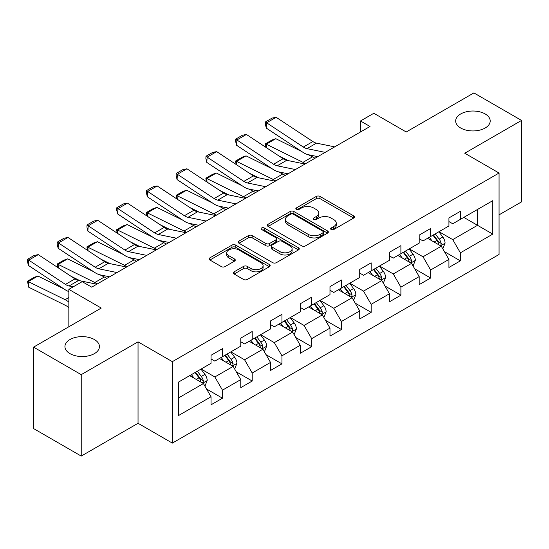 <?xml version="1.0" encoding="UTF-8"?>
<svg xmlns="http://www.w3.org/2000/svg" width="549" height="549" viewBox="0 0 549 549"><rect width="100%" height="100%" fill="white"/><g stroke="black" fill="none" stroke-linecap="round" stroke-linejoin="round"><path stroke-width="0.82" d="M331.184 229.523A1.853 1.071 0 0 0 333.799 229.523L353.68 218.042A2.649 1.53 0 0 0 354.455 216.965A2.649 1.53 0 0 0 353.68 215.881L319.998 196.439A2.649 1.53 0 0 0 316.258 196.439L296.378 207.92A1.853 1.071 0 0 0 295.836 208.675A1.853 1.071 0 0 0 296.378 209.43A1.853 1.071 0 0 0 298.999 209.43L301.573 207.941A8.468 4.886 0 0 1 313.548 207.941L316.354 209.567A8.468 4.886 0 0 1 318.832 213.019A8.468 4.886 0 0 1 316.354 216.478L313.781 217.96A1.853 1.071 0 0 0 313.239 218.722A1.853 1.071 0 0 0 313.781 219.476A1.853 1.071 0 0 0 316.402 219.476L318.976 217.987A8.468 4.886 0 0 1 330.944 217.987L333.751 219.607A8.468 4.886 0 0 1 336.235 223.066A8.468 4.886 0 0 1 333.751 226.524L331.184 228.007A1.853 1.071 0 0 0 330.635 228.768A1.853 1.071 0 0 0 331.184 229.523L331.184 228.007M94.387 339.536A17.252 9.957 0 0 0 75.584 337.381A17.252 9.957 0 0 0 64.933 346.584A17.252 9.957 0 0 0 69.984 353.625A17.252 9.957 0 0 0 88.787 355.786A17.252 9.957 0 0 0 99.438 346.584A17.252 9.957 0 0 0 94.387 339.536M485.144 113.938A17.252 9.957 0 0 0 466.341 111.776A17.252 9.957 0 0 0 455.691 120.979A17.252 9.957 0 0 0 460.741 128.027A17.252 9.957 0 0 0 479.545 130.182A17.252 9.957 0 0 0 490.195 120.979A17.252 9.957 0 0 0 485.144 113.938M234.121 271.837A2.649 1.53 0 0 0 233.346 272.922A2.649 1.53 0 0 0 234.121 273.999L243.571 279.455A2.649 1.53 0 0 0 247.311 279.455L269.394 266.704A2.649 1.53 0 0 0 270.163 265.627A2.649 1.53 0 0 0 269.394 264.549L235.713 245.101A2.649 1.53 0 0 0 231.973 245.101L209.896 257.852A2.649 1.53 0 0 0 209.121 258.929A2.649 1.53 0 0 0 209.896 260.013L221.309 266.601A2.649 1.53 0 0 0 225.049 266.601L234.498 261.146A2.649 1.53 0 0 0 235.274 260.061A2.649 1.53 0 0 0 234.498 258.984L228.837 255.717A7.075 4.083 0 0 1 226.764 252.828A7.075 4.083 0 0 1 231.136 249.054A7.075 4.083 0 0 1 238.849 249.939L261.015 262.738A7.075 4.083 0 0 1 263.095 265.627A7.075 4.083 0 0 1 258.723 269.401A7.075 4.083 0 0 1 251.01 268.516L247.311 266.382A2.649 1.53 0 0 0 243.571 266.382L234.121 271.837L234.121 273.999M499.055 214.851L521.55 201.867L521.55 120.43L473.897 92.918L406.226 131.986L373.828 113.279L360.48 120.979L370.012 126.483L91.717 287.154L82.185 281.651L68.845 289.357L68.845 326.772M81.231 374.644L81.231 456.082L138.039 423.286L138.039 341.849L81.231 374.644L33.578 347.133L101.249 308.064L68.845 289.357M138.039 341.849L172.345 361.661L499.055 173.031L499.055 254.468L172.345 443.098L172.345 361.661M521.55 120.43L464.749 153.226L499.055 173.031M301.758 245.856A2.649 1.53 0 0 0 305.505 245.856L327.581 233.112A2.649 1.53 0 0 0 328.357 232.035A2.649 1.53 0 0 0 327.581 230.951L293.9 211.509A2.649 1.53 0 0 0 290.16 211.509L268.084 224.253A2.649 1.53 0 0 0 267.308 225.337A2.649 1.53 0 0 0 268.084 226.414L301.758 245.856M262.367 229.921A1.853 1.071 0 0 1 264.247 230.182L264.247 227.979L298.484 247.75A2.649 1.53 0 0 1 299.26 248.827A2.649 1.53 0 0 1 298.484 249.912L276.408 262.655A2.649 1.53 0 0 1 272.668 262.655L238.987 243.214L238.987 241.052A2.649 1.53 0 0 0 238.211 242.13A2.649 1.53 0 0 0 238.987 243.214M238.987 241.052L248.436 235.596A2.649 1.53 0 0 1 252.176 235.596L265.84 243.482A2.649 1.53 0 0 0 269.58 243.482L275.845 239.865A2.649 1.53 0 0 0 276.621 238.781A2.649 1.53 0 0 0 275.845 237.703L261.626 229.496A1.853 1.071 0 0 1 261.084 228.741A1.853 1.071 0 0 1 262.23 227.753A1.853 1.071 0 0 1 264.247 227.979M81.231 456.082L33.578 428.57L33.578 347.133M206.561 389.008L222.475 398.197L222.475 390.161L240.778 379.599L240.778 387.628L252.211 381.027L252.211 372.997L270.513 362.429L270.513 370.465L281.946 363.863L281.946 355.827L300.248 345.259L300.248 353.295L311.688 346.694L311.688 338.658L329.983 328.096L329.983 336.125L341.423 329.524L341.423 321.494L359.719 310.926L359.719 318.962L371.158 312.36L371.158 304.324L389.454 293.756L389.454 301.792L400.894 295.19L400.894 287.154L419.189 276.593L419.189 284.622L430.629 278.02L430.629 269.991L448.924 259.423L448.924 267.459L460.364 260.857L460.364 252.821L492.769 234.114L492.769 200.659L477.52 209.457L477.52 225.31L492.769 234.114M222.475 398.197L211.042 404.798L211.042 396.762L178.638 415.476L178.638 382.015L211.042 363.308L211.042 355.278L222.475 348.67L222.475 356.706L240.778 346.144L240.778 338.109L252.211 331.507L252.211 339.536L270.513 328.975L270.513 320.939L281.946 314.337L281.946 322.373L300.248 311.805L300.248 303.775L311.688 297.167L311.688 305.203L329.983 294.641L329.983 286.605L341.423 280.004L341.423 288.033L359.719 277.471L359.719 269.435L371.158 262.834L371.158 270.87L389.454 260.301L389.454 252.272L400.894 245.664L400.894 253.7L419.189 243.138L419.189 235.102L430.629 228.501L430.629 236.53L448.924 225.968L448.924 217.932L460.364 211.331L460.364 219.367L492.769 200.659M219.428 358.47L233.153 366.389L214.851 376.957L201.126 369.031M211.042 358.909L214.851 361.112L222.475 356.706M214.851 376.957L222.475 390.161M233.153 366.389L240.778 379.599M249.164 341.3L262.889 349.226L244.586 359.787L230.861 351.868M240.778 341.739L244.586 343.942L252.211 339.536M244.586 359.787L252.211 372.997M262.889 349.226L270.513 362.429M278.899 324.13L292.624 332.056L274.322 342.624L260.603 334.698M270.513 324.576L274.322 326.772L281.946 322.373M274.322 342.624L281.946 355.827M292.624 332.056L300.248 345.259M308.634 306.966L322.359 314.886L304.057 325.454L290.339 317.528M300.248 307.406L304.057 309.609L311.688 305.203M304.057 325.454L311.688 338.658M322.359 314.886L329.983 328.096M338.369 289.797L352.094 297.723L333.799 308.284L320.074 300.365M329.983 290.236L333.799 292.439L341.423 288.033M333.799 308.284L341.423 321.494M352.094 297.723L359.719 310.926M368.104 272.627L381.829 280.553L363.534 291.121L349.809 283.195M359.719 273.073L363.534 275.269L371.158 270.87M363.534 291.121L371.158 304.324M381.829 280.553L389.454 293.756M397.84 255.463L411.565 263.383L393.269 273.951L379.544 266.025M389.454 255.903L393.269 258.105L400.894 253.7M393.269 273.951L400.894 287.154M411.565 263.383L419.189 276.593M427.575 238.293L441.3 246.22L423.005 256.781L409.279 248.862M419.189 238.733L423.005 240.936L430.629 236.53M423.005 256.781L430.629 269.991M441.3 246.22L448.924 259.423M463.795 217.383L477.52 225.31L452.74 239.611L439.015 231.692M448.924 221.563L452.74 223.766L460.364 219.367M452.74 239.611L460.364 252.821M138.039 423.286L172.345 443.098M360.48 120.979L360.48 131.986M178.638 397.867L203.418 383.559L189.693 375.633M203.418 383.559L211.042 396.762M444.45 251.668L460.364 260.857M414.715 268.832L430.629 278.02M384.973 286.002L400.894 295.19M355.237 303.172L371.158 312.36M325.502 320.335L341.423 329.524M295.767 337.505L311.688 346.694M266.032 354.675L281.946 363.863M236.296 371.838L252.211 381.027M331.919 229.784L333.751 228.727A8.468 4.886 0 0 0 336.235 225.268L336.235 223.066M318.832 213.019L318.832 215.222A8.468 4.886 0 0 1 316.354 218.68L314.522 219.737M353.645 218.063L319.998 198.642A2.649 1.53 0 0 0 316.258 198.642L297.119 209.691M327.547 233.133L293.9 213.712A2.649 1.53 0 0 0 290.16 213.712L268.118 226.435M322.901 232.79A1.853 1.071 0 0 0 323.443 232.035A1.853 1.071 0 0 0 322.901 231.273L293.338 214.206A1.853 1.071 0 0 0 290.723 214.206L288.005 215.778A8.468 4.886 0 0 0 285.528 219.229A8.468 4.886 0 0 0 288.005 222.688L308.215 234.354A8.468 4.886 0 0 0 320.191 234.354L322.901 232.79L322.901 234.993A1.853 1.071 0 0 0 323.443 234.231L323.443 232.035M285.528 219.229L285.528 221.432A8.468 4.886 0 0 0 288.005 224.891L288.005 222.688M322.901 234.993L320.191 236.557A8.468 4.886 0 0 1 308.215 236.557L288.005 224.891M239.021 243.234L248.436 237.799L248.436 235.596M276.621 238.781L276.621 240.984A2.649 1.53 0 0 1 275.845 242.068L269.58 245.684A2.649 1.53 0 0 1 265.84 245.684L252.176 237.799A2.649 1.53 0 0 0 248.436 237.799M264.247 230.182L298.45 249.932M280.011 251.668A7.075 4.083 0 0 0 287.724 252.554A7.075 4.083 0 0 0 292.095 248.772A7.075 4.083 0 0 0 290.016 245.883L282.207 241.375A2.649 1.53 0 0 0 278.467 241.375L272.201 244.998A2.649 1.53 0 0 0 271.426 246.076A2.649 1.53 0 0 0 272.201 247.153L280.011 251.668L280.011 253.864A7.075 4.083 0 0 0 287.724 254.75A7.075 4.083 0 0 0 292.095 250.975L292.095 248.772M271.426 246.076L271.426 248.278A2.649 1.53 0 0 0 272.201 249.356L272.201 247.153M280.011 253.864L272.201 249.356M263.095 265.627L263.095 267.83A7.075 4.083 0 0 1 258.723 271.604A7.075 4.083 0 0 1 251.01 270.719L247.311 268.585A2.649 1.53 0 0 0 243.571 268.585L234.155 274.02M226.764 252.828L226.764 255.024A7.075 4.083 0 0 0 228.837 257.92L228.837 255.717M234.464 261.166L228.837 257.92M269.353 266.725L235.713 247.304A2.649 1.53 0 0 0 231.973 247.304L209.931 260.027M442.81 248.827L445.074 243.111A7.144 4.124 -120 0 0 442.796 237.031L438.864 231.781M265.819 147.283L265.339 143.865L272.009 140.009L275.804 138.698L301.682 151.483M308.106 154.653L312.518 156.836A20.217 11.673 60 0 1 314.954 158.27M432.001 240.846L429.332 237.285M275.804 138.698L266.272 144.202L302.993 162.332A20.217 11.673 60 0 1 305.422 163.774M265.339 143.865L266.272 144.202L266.485 147.722M288.39 160.644L279.084 156.046M440.195 245.581L441.06 244.662L441.218 243.42A7.144 4.124 -120 0 0 439.173 239.124L435.24 233.867M433.449 234.903L437.814 240.73A3.637 2.1 60 0 1 438.473 241.834L441.218 243.42M432.955 235.192L436.887 240.441A7.144 4.124 60 0 1 438.932 244.737M325.166 152.375L306.946 148.635A13.478 7.782 60 0 1 303.336 147.057L266.615 122.791L266.272 128.082L302.993 152.347A20.217 11.673 -120 0 0 308.408 154.722L317.775 156.643M334.698 146.871L316.478 143.138A13.478 7.782 60 0 1 312.868 141.553L276.147 117.287L266.615 122.791L265.476 121.919L272.146 118.069L276.147 117.287M266.272 128.082L265.339 124.033L265.476 121.919M413.074 265.991L415.339 260.281A7.144 4.124 -120 0 0 413.061 254.201L409.129 248.944M236.084 164.453L235.596 161.029L242.274 157.179L246.069 155.868L271.947 168.646M278.37 171.823L282.783 173.999A20.217 11.673 60 0 1 285.212 175.44M402.266 258.016L399.597 254.448M246.069 155.868L236.537 161.372L273.258 179.502A20.217 11.673 60 0 1 275.687 180.944M235.596 161.029L236.537 161.372L236.749 164.892M258.654 177.807L249.349 173.216M410.46 262.745L411.325 261.832L411.482 260.583A7.144 4.124 -120 0 0 409.437 256.287L405.505 251.037M403.714 252.073L408.079 257.9A3.637 2.1 60 0 1 408.737 259.004L411.482 260.583M403.22 252.362L407.152 257.611A7.144 4.124 60 0 1 409.197 261.907M383.339 283.16L385.604 277.451A7.144 4.124 -120 0 0 383.326 271.364L379.393 266.114M206.349 181.616L205.861 178.199L212.538 174.349L216.333 173.038L242.212 185.816M248.635 188.986L253.048 191.169A20.217 11.673 60 0 1 255.477 192.61M372.531 275.186L369.861 271.618M216.333 173.038L206.801 178.542L243.523 196.672A20.217 11.673 60 0 1 245.952 198.107M205.861 178.199L206.801 178.542L207.014 182.055M228.919 194.977L219.614 190.379M380.725 279.915L381.589 279.002L381.747 277.753A7.144 4.124 -120 0 0 379.702 273.457L375.77 268.207M373.979 269.236L378.343 275.063A3.637 2.1 60 0 1 379.002 276.168L381.747 277.753M373.478 269.525L377.417 274.774A7.144 4.124 60 0 1 379.462 279.077M295.431 169.545L277.211 165.805A13.478 7.782 60 0 1 273.601 164.22L236.88 139.961L236.537 145.245L273.258 169.511A20.217 11.673 -120 0 0 278.672 171.885L288.04 173.807M304.963 164.041L286.743 160.301A13.478 7.782 60 0 1 283.126 158.723L246.412 134.457L236.88 139.961L235.741 139.089L242.411 135.232L246.412 134.457M236.537 145.245L235.596 141.203L235.741 139.089M265.695 186.708L247.475 182.975A13.478 7.782 60 0 1 243.866 181.39L207.145 157.124L206.801 162.415L243.523 186.681A20.217 11.673 -120 0 0 248.937 189.055L258.305 190.977M275.227 181.211L257.007 177.471A13.478 7.782 60 0 1 253.391 175.886L216.677 151.62L207.145 157.124L205.999 156.252L212.676 152.402L216.677 151.62M206.801 162.415L205.861 158.373L205.999 156.252M353.604 300.33L355.869 294.614A7.144 4.124 -120 0 0 353.59 288.534L349.651 283.284M176.613 198.786L176.126 195.369L182.803 191.519L186.598 190.201L212.477 202.986M218.9 206.156L223.313 208.339A20.217 11.673 60 0 1 225.742 209.773M342.796 292.349L340.126 288.788M186.598 190.201L177.066 195.705L213.781 213.836A20.217 11.673 60 0 1 216.217 215.277M176.126 195.369L177.066 195.705L177.279 199.225M199.184 212.147L189.879 207.549M350.989 297.084L351.854 296.165L352.012 294.923A7.144 4.124 -120 0 0 349.967 290.627L346.035 285.37M344.244 286.406L348.608 292.233A3.637 2.1 60 0 1 349.267 293.338L352.012 294.923M343.743 286.695L347.682 291.944A7.144 4.124 60 0 1 349.727 296.24M323.862 317.494L326.133 311.784A7.144 4.124 -120 0 0 323.855 305.704L319.916 300.447M146.878 215.956L146.391 212.532L153.061 208.682L156.863 207.371L182.742 220.149M189.165 223.326L193.577 225.502A20.217 11.673 60 0 1 196.007 226.943M313.06 309.519L310.391 305.951M156.863 207.371L147.331 212.875L184.045 231.005A20.217 11.673 60 0 1 186.475 232.447M146.391 212.532L147.331 212.875L147.544 216.395M169.449 229.31L160.136 224.719M321.254 314.248L322.119 313.335L322.277 312.086A7.144 4.124 -120 0 0 320.232 307.79L316.299 302.54M314.508 303.576L318.873 309.403A3.637 2.1 60 0 1 319.532 310.508L322.277 312.086M314.007 303.865L317.946 309.114A7.144 4.124 60 0 1 319.992 313.41M294.127 334.664L296.398 328.954A7.144 4.124 -120 0 0 294.12 322.867L290.181 317.617M117.143 233.119L116.656 229.702L123.326 225.852L127.128 224.541L153.006 237.319M159.43 240.489L163.842 242.672A20.217 11.673 60 0 1 166.272 244.113M283.325 326.689L280.656 323.121M127.128 224.541L117.596 230.045L154.31 248.175A20.217 11.673 60 0 1 156.74 249.61M116.656 229.702L117.596 230.045L117.809 233.558M139.707 246.48L130.401 241.883M291.519 331.418L292.384 330.505L292.542 329.256A7.144 4.124 -120 0 0 290.496 324.96L286.564 319.71M284.773 320.74L289.138 326.566A3.637 2.1 60 0 1 289.797 327.671L292.542 329.256M284.272 321.028L288.211 326.278A7.144 4.124 60 0 1 290.256 330.58M235.96 203.878L217.74 200.138A13.478 7.782 60 0 1 214.131 198.56L177.409 174.294L177.066 179.585L213.781 203.851A20.217 11.673 -120 0 0 219.202 206.225L228.569 208.146M245.492 198.374L227.272 194.641A13.478 7.782 60 0 1 223.656 193.056L186.941 168.79L177.409 174.294L176.263 173.422L182.941 169.572L186.941 168.79M177.066 179.585L176.126 175.536L176.263 173.422M206.225 221.048L188.005 217.308A13.478 7.782 60 0 1 184.389 215.723L147.674 191.464L147.331 196.748L184.045 221.014A20.217 11.673 -120 0 0 189.467 223.388L198.834 225.31M215.75 215.544L197.537 211.804A13.478 7.782 60 0 1 193.921 210.226L157.206 185.96L147.674 191.464L146.528 190.592L153.198 186.735L157.206 185.96M147.331 196.748L146.391 192.706L146.528 190.592M176.49 238.211L158.27 234.478A13.478 7.782 60 0 1 154.653 232.893L117.939 208.627L117.596 213.918L154.31 238.184A20.217 11.673 -120 0 0 159.732 240.558L169.099 242.48M186.015 232.714L167.802 228.974A13.478 7.782 60 0 1 164.185 227.389L127.471 203.13L117.939 208.627L116.793 207.755L123.463 203.905L127.471 203.13M117.596 213.918L116.656 209.876L116.793 207.755M146.748 255.381L128.535 251.648A13.478 7.782 60 0 1 124.918 250.063L88.204 225.797L87.861 231.088L124.575 255.354A20.217 11.673 -120 0 0 129.996 257.728L139.364 259.65M156.28 249.877L138.06 246.144A13.478 7.782 60 0 1 134.45 244.559L97.736 220.293L88.204 225.797L87.058 224.925L93.728 221.075L97.736 220.293M87.861 231.088L86.92 227.039L87.058 224.925M117.012 272.551L98.799 268.811A13.478 7.782 60 0 1 95.183 267.226L58.469 242.967L58.125 248.251L94.84 272.517A20.217 11.673 -120 0 0 100.261 274.891L109.628 276.813M126.545 267.047L108.325 263.307A13.478 7.782 60 0 1 104.715 261.729L68.001 237.463L58.469 242.967L57.322 242.095L63.993 238.239L68.001 237.463M58.125 248.251L57.185 244.209L57.322 242.095M73.216 286.832L69.064 285.981A13.478 7.782 60 0 1 65.448 284.396L28.733 260.13L28.39 265.421L65.105 289.687A20.217 11.673 -120 0 0 68.845 291.588M96.809 284.217L78.589 280.477A13.478 7.782 60 0 1 74.98 278.892L38.265 254.633L28.733 260.13L27.587 259.258L34.258 255.409L38.265 254.633M28.39 265.421L27.45 261.379L27.587 259.258M264.392 351.834L266.663 346.117A7.144 4.124 -120 0 0 264.385 340.037L260.446 334.787M87.408 250.289L86.92 246.872L93.591 243.022L97.393 241.711L123.271 254.489M129.694 257.659L134.107 259.842A20.217 11.673 60 0 1 136.536 261.276M253.59 343.852L250.914 340.291M97.393 241.711L87.861 247.208L124.575 265.339A20.217 11.673 60 0 1 127.004 266.78M86.92 246.872L87.861 247.208L88.073 250.728M109.972 263.65L100.666 259.053M261.784 348.588L262.648 347.668L262.806 346.426A7.144 4.124 -120 0 0 260.761 342.13L256.822 336.873M255.038 337.909L259.403 343.736A3.637 2.1 60 0 1 260.061 344.841L262.806 346.426M254.537 338.198L258.469 343.448A7.144 4.124 60 0 1 260.514 347.743M234.656 368.997L236.928 363.287A7.144 4.124 -120 0 0 234.643 357.207L230.71 351.95M57.672 267.459L57.185 264.035L63.856 260.185L67.657 258.874L93.536 271.652M99.959 274.829L104.372 277.005A20.217 11.673 60 0 1 106.801 278.446M223.855 361.022L221.178 357.454M67.657 258.874L58.125 264.378L94.84 282.509A20.217 11.673 60 0 1 97.269 283.95M57.185 264.035L58.125 264.378L58.338 267.898M80.236 280.813L70.931 276.222M232.049 365.751L232.913 364.838L233.071 363.589A7.144 4.124 -120 0 0 231.026 359.293L227.087 354.043M225.303 355.079L229.667 360.906A3.637 2.1 60 0 1 230.326 362.011L233.071 363.589M224.802 355.368L228.734 360.618A7.144 4.124 60 0 1 230.779 364.913M204.921 386.167L207.193 380.457A7.144 4.124 -120 0 0 204.907 374.37L200.975 369.12M37.922 276.044L28.39 281.548L28.733 287.23L27.45 281.205L34.12 277.355L37.922 276.044L63.801 288.822M194.12 378.192L191.443 374.624M27.45 281.205L65.105 299.679A20.217 11.673 60 0 1 68.845 302.094M68.845 307.749A13.478 7.782 -120 0 0 65.448 305.361L28.733 287.23M202.313 382.921L203.178 382.008L203.336 380.759A7.144 4.124 -120 0 0 201.291 376.463L197.352 371.213M195.568 372.243L199.932 378.069A3.637 2.1 60 0 1 200.591 379.174L203.336 380.759M195.067 372.531L198.999 377.787A7.144 4.124 60 0 1 201.044 382.083M333.751 228.727L333.751 226.524M313.781 219.476L313.781 217.96M316.354 218.68L316.354 216.478M296.378 209.43L296.378 207.92M316.258 198.642L316.258 196.439M319.998 198.642L319.998 196.439M353.68 218.042L353.68 215.881M268.084 226.414L268.084 224.253M290.16 213.712L290.16 211.509M293.9 213.712L293.9 211.509M327.581 233.112L327.581 230.951M308.215 236.557L308.215 234.354M320.191 236.557L320.191 234.354M252.176 237.799L252.176 235.596M265.84 245.684L265.84 243.482M269.58 245.684L269.58 243.482M275.845 242.068L275.845 239.865M298.484 249.912L298.484 247.75M243.571 268.585L243.571 266.382M247.311 268.585L247.311 266.382M251.01 270.719L251.01 268.516M234.498 261.146L234.498 258.984M209.896 260.013L209.896 257.852M231.973 247.304L231.973 245.101M235.713 247.304L235.713 245.101M269.394 266.704L269.394 264.549M440.6 245.808L445.026 243.255M439.173 239.124L442.796 237.031M434.094 242.054L436.887 240.441M312.518 156.836L302.993 162.332M306.946 148.635L316.478 143.138M303.336 147.057L312.868 141.553M410.858 262.978L415.291 260.418M409.437 256.287L413.061 254.201M404.359 259.224L407.152 257.611M282.783 173.999L273.258 179.502M381.123 280.148L385.556 277.588M379.702 273.457L383.326 271.364M374.624 276.394L377.417 274.774M253.048 191.169L243.523 196.672M277.211 165.805L286.743 160.301M273.601 164.22L283.126 158.723M247.475 182.975L257.007 177.471M243.866 181.39L253.391 175.886M351.387 297.311L355.821 294.758M349.967 290.627L353.59 288.534M344.889 293.557L347.682 291.944M223.313 208.339L213.781 213.836M321.652 314.481L326.085 311.921M320.232 307.79L323.855 305.704M315.147 310.727L317.946 309.114M193.577 225.502L184.045 231.005M291.917 331.651L296.35 329.091M290.496 324.96L294.12 322.867M285.411 327.897L288.211 326.278M163.842 242.672L154.31 248.175M217.74 200.138L227.272 194.641M214.131 198.56L223.656 193.056M188.005 217.308L197.537 211.804M184.389 215.723L193.921 210.226M158.27 234.478L167.802 228.974M154.653 232.893L164.185 227.389M128.535 251.648L138.06 246.144M124.918 250.063L134.45 244.559M98.799 268.811L108.325 263.307M95.183 267.226L104.715 261.729M69.064 285.981L78.589 280.477M65.448 284.396L74.98 278.892M262.182 348.814L266.615 346.261M260.761 342.13L264.385 340.037M255.676 345.06L258.469 343.448M134.107 259.842L124.575 265.339M232.447 365.984L236.88 363.424M231.026 359.293L234.643 357.207M225.941 362.23L228.734 360.618M104.372 277.005L94.84 282.509M202.711 383.154L207.145 380.594M201.291 376.463L204.907 374.37M196.206 379.4L198.999 377.787M68.845 297.517L65.105 299.679"/></g></svg>

